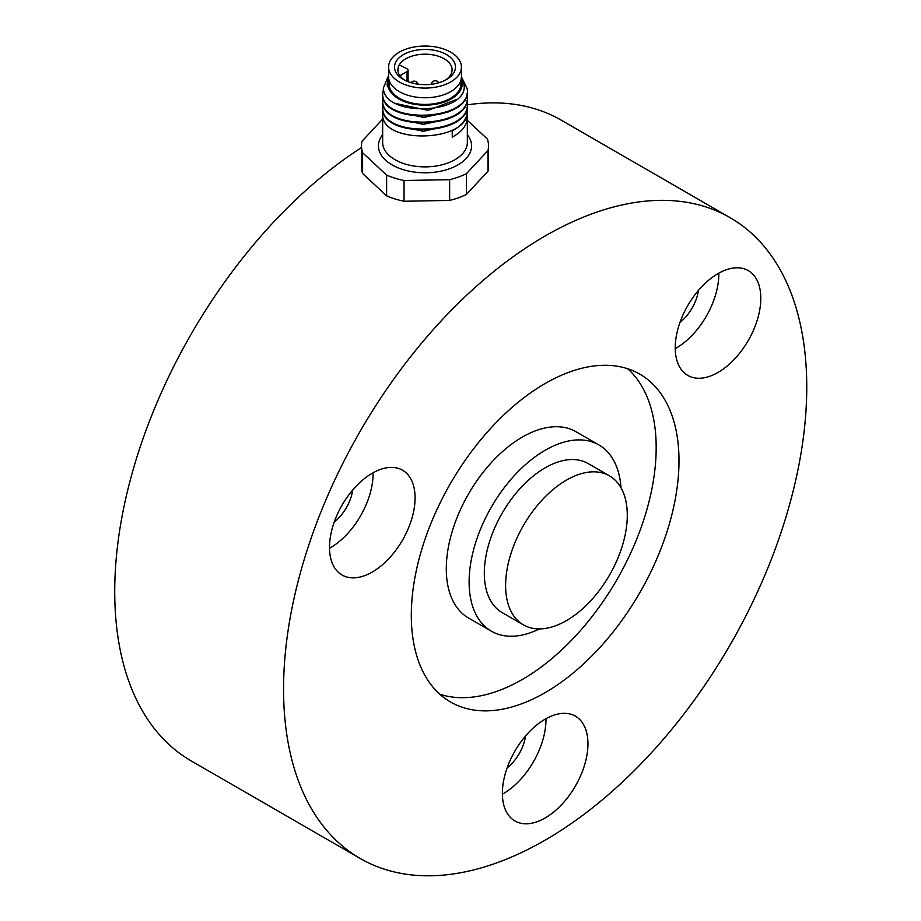 <?xml version="1.0" encoding="UTF-8"?>
<svg xmlns="http://www.w3.org/2000/svg" width="921" height="921" viewBox="0 0 921 921"><rect width="100%" height="100%" fill="white"/><g stroke="black" fill="none" stroke-linecap="round" stroke-linejoin="round"><path stroke-width="1.38" d="M718.023 372.429A60.51 34.929 120 0 0 757.546 319.115A60.51 34.929 120 0 0 748.278 270.624A60.51 34.929 120 0 0 718.023 273.618A60.51 34.929 120 0 0 678.489 326.943A60.51 34.929 120 0 0 687.768 375.423A60.51 34.929 120 0 0 718.023 372.429M675.243 348.645A60.51 34.929 120 0 0 676.049 348.196A60.51 34.929 120 0 0 718.817 273.169M679.986 322.373A32.154 18.57 120 0 0 698.44 290.403M372.291 572.033A60.51 34.929 120 0 0 411.814 518.719A60.51 34.929 120 0 0 402.546 470.228A60.51 34.929 120 0 0 372.291 473.233A60.51 34.929 120 0 0 332.757 526.547A60.51 34.929 120 0 0 342.036 575.026A60.51 34.929 120 0 0 372.291 572.033M329.511 548.248A60.51 34.929 120 0 0 330.317 547.799A60.51 34.929 120 0 0 373.086 472.772M334.254 521.977A32.154 18.57 120 0 0 352.708 490.018M545.151 817.963A60.51 34.929 120 0 0 584.685 764.649A60.51 34.929 120 0 0 575.406 716.158A60.51 34.929 120 0 0 545.151 719.163A60.51 34.929 120 0 0 505.629 772.477A60.51 34.929 120 0 0 514.908 820.956A60.51 34.929 120 0 0 545.151 817.963M502.382 794.178A60.51 34.929 120 0 0 503.177 793.729A60.51 34.929 120 0 0 545.957 718.702M507.114 767.907A32.154 18.57 120 0 0 525.569 735.948M539.51 628.905A107.55 62.087 -60 0 1 491.388 631.207A107.55 62.087 -60 0 1 474.902 545.036A107.55 62.087 -60 0 1 545.151 450.265A107.55 62.087 -60 0 1 598.926 444.935A107.55 62.087 -60 0 1 620.996 487.773M491.388 631.207L468.57 618.037A107.55 62.087 -60 0 1 452.084 531.866A107.55 62.087 -60 0 1 522.345 437.084A107.55 62.087 -60 0 1 576.12 431.765L598.926 444.935M505.606 585.491A86.033 49.676 -60 0 1 566.438 480.117A86.033 49.676 -60 0 1 609.46 475.846A86.033 49.676 -60 0 1 627.282 515.242A86.033 49.676 -60 0 1 566.438 620.616A86.033 49.676 -60 0 1 523.427 624.875A86.033 49.676 -60 0 1 505.606 585.491M523.427 624.875L502.141 612.58A86.033 49.676 -60 0 1 488.947 543.643A86.033 49.676 -60 0 1 545.151 467.822A86.033 49.676 -60 0 1 588.174 463.562L609.46 475.846M545.151 840.148A369.966 213.603 -60 0 1 360.18 858.464A369.966 213.603 -60 0 1 303.47 562.017A369.966 213.603 -60 0 1 545.151 235.995A369.966 213.603 -60 0 1 730.134 217.678A369.966 213.603 -60 0 1 786.845 514.137A369.966 213.603 -60 0 1 545.151 840.148M360.18 858.464L191.349 760.999A369.966 213.603 -60 0 1 131.899 474.096A369.966 213.603 -60 0 1 361.493 147.59M627.696 368.757A189.277 109.288 -60 0 1 642.674 523.082A189.277 109.288 -60 0 1 522.345 679.445A189.277 109.288 -60 0 1 439.801 694.215M545.151 383.527A189.277 109.288 -60 0 1 639.796 374.145A189.277 109.288 -60 0 1 668.807 525.822A189.277 109.288 -60 0 1 545.151 692.627A189.277 109.288 -60 0 1 450.519 701.998A189.277 109.288 -60 0 1 421.496 550.321A189.277 109.288 -60 0 1 545.151 383.527M467.327 104.856A369.966 213.603 -60 0 1 561.315 120.202L730.134 217.678M445.292 80.196A27.1 15.645 0 0 0 452.096 69.823A27.1 15.645 0 0 0 424.155 54.189A27.1 15.645 0 0 0 399.679 64.263A27.1 15.645 0 0 0 400.324 76.293A27.1 15.645 0 0 0 404.71 80.196M424.051 49.469A30.485 17.603 180 0 1 452.982 60.072A30.485 17.603 180 0 1 446.558 79.505A30.485 17.603 180 0 1 425.951 84.651A30.485 17.603 180 0 1 403.444 79.505A30.485 17.603 180 0 1 396.663 60.579A30.485 17.603 180 0 1 424.051 49.469M426.135 88.071A36.414 21.022 180 0 1 388.593 67.06A36.414 21.022 180 0 1 423.867 46.05A36.414 21.022 180 0 1 461.409 67.06A36.414 21.022 180 0 1 426.135 88.071M388.593 67.06L388.593 76.742A36.414 21.022 0 0 0 426.135 97.753A36.414 21.022 0 0 0 461.409 76.742L467.327 88.98C471.644 121.618 381.766 124.381 382.675 93.965L383.447 88.773M388.777 78.895A37.151 21.448 0 0 0 387.856 83.661A37.151 21.448 0 0 0 387.868 84.329A37.151 21.448 0 0 0 388.593 87.932L388.881 88.934A37.266 21.517 0 0 0 430.188 104.959A37.266 21.517 0 0 0 462.238 82.982A37.266 21.517 0 0 0 461.26 78.699M387.856 83.742L388.593 87.932M396.283 103.636L428.104 110.347L456.16 99.652M399.323 112.316L423.913 117.451L448.331 111.925M399.346 119.246L423.441 124.37L448.308 118.844M399.311 126.142L423.384 131.289L448.343 125.751M388.593 76.811L387.073 84.905L388.881 88.934M461.409 77.237L463.965 84.364C469.675 114.089 384.184 118.268 383.343 88.013L388.593 75.395M389.007 79.943L389.007 83.661A35.988 20.78 0 0 0 389.03 84.306A35.988 20.78 0 0 0 425.56 104.43A35.988 20.78 0 0 0 460.995 83.661L460.995 79.943M383.044 110.854L382.675 114.711C381.766 145.127 471.644 142.352 467.327 109.726L467.028 107.389M467.338 110.854L467.327 109.726M467.327 110.382C467.442 118.533 462.411 125.36 452.234 130.863L452.234 137.114C462.411 131.622 467.442 124.796 467.327 116.645L467.028 114.308M382.664 113.985L382.664 142.433A42.343 24.441 0 0 0 382.675 143.192A42.343 24.441 0 0 0 425.663 166.874A42.343 24.441 0 0 0 467.338 142.433L467.327 116.645M467.338 90.431L467.327 88.98M467.327 89.636C471.644 122.263 381.766 125.037 382.675 94.621L382.664 93.597M383.044 97.027L382.675 100.884C381.766 131.3 471.644 128.526 467.327 95.899L467.028 93.562M467.338 97.039L467.327 95.899M467.327 96.555C471.644 129.182 381.766 131.945 382.675 101.54L382.664 100.504M383.044 103.935L382.675 107.792C381.766 138.219 471.644 135.445 467.327 102.818L467.028 100.47M467.338 103.946L467.327 102.818M467.327 103.463C471.644 136.089 381.766 138.864 382.675 108.448L382.664 107.4M382.664 119.062L361.988 141.304A63.514 36.667 0 0 0 361.493 145.886L361.493 166.632A63.514 36.667 0 0 0 362.598 173.47L386.624 195.851A63.514 36.667 0 0 0 404.054 201.25L449.644 200.421L449.644 179.687A63.514 36.667 0 0 0 466.452 173.666L466.452 194.412L488.015 171.214L488.015 150.468A63.514 36.667 0 0 0 488.51 145.886A63.514 36.667 0 0 0 488.487 144.747A63.514 36.667 0 0 0 487.405 139.048L467.338 120.363M488.015 171.214A63.514 36.667 0 0 0 488.51 166.632L488.51 145.886M361.493 145.886A63.514 36.667 0 0 0 362.598 152.725L362.598 173.47M386.624 195.851L386.624 175.105A63.514 36.667 0 0 0 404.054 180.504L404.054 201.25M449.644 200.421A63.514 36.667 0 0 0 466.452 194.412M466.452 173.666L488.015 150.468M362.598 152.725L386.624 175.105M404.054 180.504L449.644 179.687M400.324 76.293A1.692 0.979 180 0 1 400.175 75.89A1.692 0.979 180 0 1 400.681 75.2L407.059 71.596A3.385 1.957 0 0 0 408.072 70.192A3.385 1.957 0 0 0 406.898 68.718L400.151 65.345A1.692 0.979 180 0 1 399.564 64.608A1.692 0.979 180 0 1 399.679 64.263L399.679 64.954M467.338 134.685A46.58 26.893 180 0 1 471.552 145.046A46.58 26.893 180 0 1 426.458 172.768A46.58 26.893 180 0 1 378.45 146.727A46.58 26.893 180 0 1 382.664 134.685M400.681 76.731L400.681 75.2M407.059 81.29L407.059 71.596M438.753 82.775A4.064 4.064 0 0 0 431.224 84.295M382.664 107.066L382.664 107.722M461.409 67.06L461.409 76.742M408.072 81.704L408.072 70.192M418.03 84.202A4.064 4.064 0 0 0 410.916 82.671"/></g></svg>
